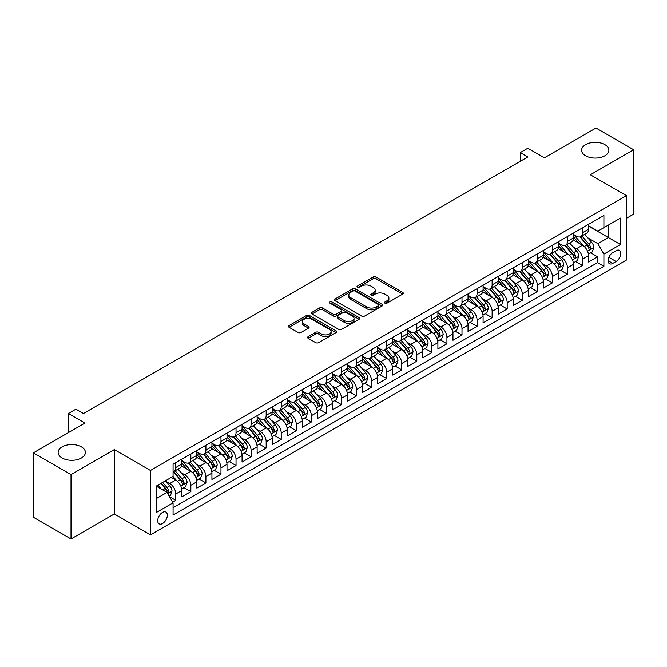 <?xml version="1.0" encoding="UTF-8"?>
<svg xmlns="http://www.w3.org/2000/svg" width="667" height="667" viewBox="0 0 667 667"><rect width="100%" height="100%" fill="white"/><g stroke="black" fill="none" stroke-linecap="round" stroke-linejoin="round"><path stroke-width="1" d="M384.909 303.168A1.467 0.842 0 0 0 386.977 303.168L402.693 294.105A2.093 1.209 0 0 0 403.302 293.247A2.093 1.209 0 0 0 402.693 292.396L376.08 277.03A2.093 1.209 0 0 0 373.12 277.03L357.412 286.101A1.467 0.842 0 0 0 356.978 286.693A1.467 0.842 0 0 0 357.412 287.294A1.467 0.842 0 0 0 359.48 287.294L361.514 286.118A6.695 3.86 0 0 1 370.977 286.118L373.195 287.402A6.695 3.86 0 0 1 375.154 290.128A6.695 3.86 0 0 1 373.195 292.863L371.16 294.039A1.467 0.842 0 0 0 370.727 294.639A1.467 0.842 0 0 0 371.16 295.231A1.467 0.842 0 0 0 373.228 295.231L375.263 294.055A6.695 3.86 0 0 1 384.726 294.055L386.943 295.339A6.695 3.86 0 0 1 388.903 298.074A6.695 3.86 0 0 1 386.943 300.8L384.909 301.976A1.467 0.842 0 0 0 384.484 302.576A1.467 0.842 0 0 0 384.909 303.168L384.909 301.976M81.407 446.865A13.632 7.871 0 0 0 66.542 445.164A13.632 7.871 0 0 0 58.129 452.434A13.632 7.871 0 0 0 62.123 457.996A13.632 7.871 0 0 0 76.98 459.705A13.632 7.871 0 0 0 85.401 452.434A13.632 7.871 0 0 0 81.407 446.865M604.877 144.639A13.632 7.871 0 0 0 590.02 142.938A13.632 7.871 0 0 0 581.599 150.208A13.632 7.871 0 0 0 585.593 155.778A13.632 7.871 0 0 0 600.458 157.479A13.632 7.871 0 0 0 608.871 150.208A13.632 7.871 0 0 0 604.877 144.639M162.523 523.528A6.82 3.935 120 0 0 166.975 517.525A6.82 3.935 120 0 0 165.933 512.064A6.82 3.935 120 0 0 162.523 512.398A6.82 3.935 120 0 0 158.071 518.409A6.82 3.935 120 0 0 159.113 523.87A6.82 3.935 120 0 0 162.523 523.528M308.204 336.618A2.093 1.209 0 0 0 307.595 337.469A2.093 1.209 0 0 0 308.204 338.319L315.674 342.63A2.093 1.209 0 0 0 318.634 342.63L336.076 332.558A2.093 1.209 0 0 0 336.693 331.707A2.093 1.209 0 0 0 336.076 330.849L309.463 315.483A2.093 1.209 0 0 0 306.503 315.483L289.061 325.563A2.093 1.209 0 0 0 288.444 326.413A2.093 1.209 0 0 0 289.061 327.264L298.074 332.474A2.093 1.209 0 0 0 301.034 332.474L308.504 328.164A2.093 1.209 0 0 0 309.113 327.314A2.093 1.209 0 0 0 308.504 326.455L304.027 323.87A5.594 3.227 0 0 1 302.393 321.594A5.594 3.227 0 0 1 305.845 318.609A5.594 3.227 0 0 1 311.939 319.31L329.465 329.423A5.594 3.227 0 0 1 331.099 331.707A5.594 3.227 0 0 1 327.647 334.692A5.594 3.227 0 0 1 321.552 333.992L318.634 332.308A2.093 1.209 0 0 0 315.674 332.308L308.204 336.618L308.204 338.319M626.496 218.267L633.65 214.132L633.65 149.775L595.99 128.031L544.397 157.821L527.822 148.249L520.293 152.601L527.822 156.945L83.442 413.515L75.905 409.163L68.376 413.515L68.376 432.65M71.01 474.612L71.01 538.969L114.315 513.965L114.315 449.608L71.01 474.612L33.35 452.868L84.942 423.078L68.376 413.515M114.315 449.608L150.475 470.477L626.496 195.648L626.496 260.013L150.475 534.842L150.475 470.477M633.65 149.775L590.345 174.779L626.496 195.648M361.656 316.083A2.093 1.209 0 0 0 364.616 316.083L382.066 306.011A2.093 1.209 0 0 0 382.675 305.152A2.093 1.209 0 0 0 382.066 304.302L355.453 288.936A2.093 1.209 0 0 0 352.493 288.936L335.042 299.008A2.093 1.209 0 0 0 334.434 299.867A2.093 1.209 0 0 0 335.042 300.717L361.656 316.083M330.524 303.485A1.467 0.842 0 0 1 332.016 303.693L359.046 319.301L341.621 329.356A2.093 1.209 0 0 1 338.669 329.356L312.048 313.99L312.048 312.281A2.093 1.209 0 0 0 311.439 313.14A2.093 1.209 0 0 0 312.048 313.99M312.048 312.281L319.518 307.971A2.093 1.209 0 0 1 322.478 307.971L333.267 314.207A2.093 1.209 0 0 0 336.226 314.207L341.179 311.347A2.093 1.209 0 0 0 341.796 310.488A2.093 1.209 0 0 0 341.179 309.638L329.94 303.151A1.467 0.842 0 0 1 329.515 302.551A1.467 0.842 0 0 1 330.415 301.776A1.467 0.842 0 0 1 332.016 301.959L359.071 317.575A2.093 1.209 0 0 1 359.688 318.434A2.093 1.209 0 0 1 359.071 319.285L359.071 317.575M71.01 538.969L33.35 517.225L33.35 452.868M172.653 502.118L175.78 500.308L169.526 496.698M165.975 481.341L169.751 483.525A8.521 4.919 60 0 1 175.78 493.964L181.808 490.487L181.808 496.832L190.845 491.612L183.992 487.66M181.032 472.645L184.817 474.829A8.521 4.919 60 0 1 190.845 485.268L196.873 481.782L196.873 488.136L205.911 482.916L199.058 478.956M196.098 463.949L199.883 466.133A8.521 4.919 60 0 1 205.911 476.572L211.931 473.086L211.931 479.44L220.969 474.22L214.115 470.26M211.164 455.253L214.949 457.437A8.521 4.919 60 0 1 220.969 467.867L226.997 464.39L226.997 470.744L236.035 465.524L229.181 461.564M226.23 446.557L230.007 448.741A8.521 4.919 60 0 1 236.035 459.171L242.063 455.694L242.063 462.048L251.1 456.828L244.247 452.868M241.296 437.852L245.072 440.037A8.521 4.919 60 0 1 251.1 450.475L257.128 446.998L257.128 453.343L266.166 448.132L259.313 444.172M256.353 429.156L260.138 431.341A8.521 4.919 60 0 1 266.166 441.779L272.186 438.302L272.186 444.647L281.224 439.428L274.37 435.476M271.419 420.46L275.204 422.645A8.521 4.919 60 0 1 281.224 433.083L287.252 429.606L287.252 435.951L296.29 430.732L289.436 426.78M286.485 411.764L290.27 413.949A8.521 4.919 60 0 1 296.29 424.387L302.318 420.91L302.318 427.255L311.356 422.036L304.502 418.076M301.551 403.068L305.328 405.253A8.521 4.919 60 0 1 311.356 415.691L317.384 412.206L317.384 418.559L326.421 413.34L319.568 409.38M316.608 394.372L320.393 396.557A8.521 4.919 60 0 1 326.421 406.987L332.449 403.51L332.449 409.863L341.487 404.644L334.634 400.684M331.674 385.676L335.459 387.861A8.521 4.919 60 0 1 341.487 398.291L347.507 394.814L347.507 401.167L356.545 395.948L349.691 391.988M346.74 376.98L350.525 379.156A8.521 4.919 60 0 1 356.545 389.595L362.573 386.118L362.573 392.463L371.611 387.252L364.757 383.292M361.806 368.276L365.583 370.46A8.521 4.919 60 0 1 371.611 380.899L377.639 377.422L377.639 383.767L386.677 378.548L379.823 374.596M376.872 359.58L380.649 361.764A8.521 4.919 60 0 1 386.677 372.203L392.705 368.726L392.705 375.071L401.742 369.851L394.889 365.9M391.929 350.884L395.714 353.068A8.521 4.919 60 0 1 401.742 363.507L407.762 360.03L407.762 366.375L416.8 361.155L409.947 357.204M406.995 342.188L410.78 344.372A8.521 4.919 60 0 1 416.8 354.811L422.828 351.326L422.828 357.679L431.866 352.459L425.012 348.499M422.061 333.492L425.846 335.676A8.521 4.919 60 0 1 431.866 346.115L437.894 342.63L437.894 348.983L446.932 343.763L440.078 339.803M437.127 324.796L440.904 326.98A8.521 4.919 60 0 1 446.932 337.41L452.96 333.934L452.96 340.287L461.998 335.067L455.144 331.107M452.184 316.1L455.97 318.284A8.521 4.919 60 0 1 461.998 328.714L468.026 325.238L468.026 331.591L477.063 326.371L470.202 322.411M467.25 307.395L471.035 309.58A8.521 4.919 60 0 1 477.063 320.018L483.083 316.542L483.083 322.886L492.121 317.675L485.268 313.715M482.316 298.699L486.101 300.884A8.521 4.919 60 0 1 492.121 311.322L498.149 307.846L498.149 314.19L507.187 308.971L500.333 305.019M497.382 290.003L501.159 292.188A8.521 4.919 60 0 1 507.187 302.626L513.215 299.149L513.215 305.494L522.253 300.275L515.399 296.323M512.448 281.307L516.225 283.492A8.521 4.919 60 0 1 522.253 293.93L528.281 290.453L528.281 296.798L537.319 291.579L530.465 287.627M527.505 272.611L531.291 274.796A8.521 4.919 60 0 1 537.319 285.234L543.338 281.749L543.338 288.102L552.376 282.883L545.523 278.923M542.571 263.915L546.356 266.1A8.521 4.919 60 0 1 552.376 276.538L558.404 273.053L558.404 279.406L567.442 274.187L560.588 270.227M557.637 255.219L561.422 257.404A8.521 4.919 60 0 1 567.442 267.834L573.47 264.357L573.47 270.71L582.508 265.491L582.508 259.138A8.521 4.919 -120 0 0 576.48 248.699L572.703 246.523M575.654 261.531L582.508 265.491M181.808 490.487A8.521 4.919 -120 0 0 175.78 480.048L171.261 477.439M196.873 481.782A8.521 4.919 -120 0 0 190.845 471.352L181.524 465.975M211.931 473.086A8.521 4.919 -120 0 0 205.911 462.656L196.59 457.27M226.997 464.39A8.521 4.919 -120 0 0 220.969 453.952L211.656 448.574M242.063 455.694A8.521 4.919 -120 0 0 236.035 445.256L226.722 439.878M257.128 446.998A8.521 4.919 -120 0 0 251.1 436.56L241.787 431.182M272.186 438.302A8.521 4.919 -120 0 0 266.166 427.864L256.845 422.486M287.252 429.606A8.521 4.919 -120 0 0 281.224 419.168L271.911 413.79M302.318 420.91A8.521 4.919 -120 0 0 296.29 410.472L286.977 405.094M317.384 412.206A8.521 4.919 -120 0 0 311.356 401.776L302.043 396.39M332.449 403.51A8.521 4.919 -120 0 0 326.421 393.071L317.1 387.694M347.507 394.814A8.521 4.919 -120 0 0 341.487 384.375L332.166 378.998M362.573 386.118A8.521 4.919 -120 0 0 356.545 375.679L347.232 370.302M377.639 377.422A8.521 4.919 -120 0 0 371.611 366.983L362.298 361.606M392.705 368.726A8.521 4.919 -120 0 0 386.677 358.287L377.364 352.91M407.762 360.03A8.521 4.919 -120 0 0 401.742 349.591L392.421 344.214M422.828 351.326A8.521 4.919 -120 0 0 416.8 340.895L407.487 335.518M437.894 342.63A8.521 4.919 -120 0 0 431.866 332.199L422.553 326.813M452.96 333.934A8.521 4.919 -120 0 0 446.932 323.495L437.619 318.117M468.026 325.238A8.521 4.919 -120 0 0 461.998 314.799L452.676 309.421M483.083 316.542A8.521 4.919 -120 0 0 477.063 306.103L467.742 300.725M498.149 307.846A8.521 4.919 -120 0 0 492.121 297.407L482.808 292.029M513.215 299.149A8.521 4.919 -120 0 0 507.187 288.711L497.874 283.333M528.281 290.453A8.521 4.919 -120 0 0 522.253 280.015L512.94 274.637M543.338 281.749A8.521 4.919 -120 0 0 537.319 271.319L527.997 265.941M558.404 273.053A8.521 4.919 -120 0 0 552.376 262.615L543.063 257.237M573.47 264.357A8.521 4.919 -120 0 0 567.442 253.919L558.129 248.541M616.1 250.7L612.79 252.618A6.603 3.81 120 0 0 608.471 258.437A6.603 3.81 120 0 0 609.488 263.732A6.603 3.81 120 0 0 612.79 263.398L616.1 261.489A6.603 3.81 120 0 0 620.418 255.669A6.603 3.81 120 0 0 619.401 250.375A6.603 3.81 120 0 0 616.1 250.7M156.495 498.482L167.042 492.396L173.07 502.835L173.07 515.007L603.902 266.275L603.902 254.094L597.874 243.655L587.76 237.819M173.07 502.835L156.495 512.398L156.495 485.96L173.07 476.396L173.07 464.215L603.902 215.483L603.902 227.655L620.468 218.092L620.468 244.531L603.902 254.094M181.808 460.563L184.817 462.306A8.521 4.919 60 0 0 189.078 462.723L195.106 459.246A8.521 4.919 -120 0 0 196.873 455.344L196.873 450.475M196.873 451.867L199.883 453.61A8.521 4.919 60 0 0 204.144 454.027L210.172 450.55A8.521 4.919 -120 0 0 211.931 446.648L211.931 441.779M211.931 443.171L214.949 444.914A8.521 4.919 60 0 0 219.21 445.331L225.229 441.854A8.521 4.919 -120 0 0 226.997 437.952L226.997 433.083M226.997 434.475L230.007 436.21A8.521 4.919 60 0 0 234.267 436.635L240.295 433.158A8.521 4.919 -120 0 0 242.063 429.256L242.063 424.387M242.063 425.779L245.072 427.514A8.521 4.919 60 0 0 249.333 427.939L255.361 424.462A8.521 4.919 -120 0 0 257.128 420.56L257.128 415.691M257.128 417.075L260.138 418.818A8.521 4.919 60 0 0 264.399 419.243L270.427 415.758A8.521 4.919 -120 0 0 272.186 411.864L272.186 406.987M272.186 408.379L275.204 410.122A8.521 4.919 60 0 0 279.465 410.547L285.493 407.062A8.521 4.919 -120 0 0 287.252 403.16L287.252 398.291M287.252 399.683L290.27 401.426A8.521 4.919 60 0 0 294.531 401.842L300.55 398.366A8.521 4.919 -120 0 0 302.318 394.464L302.318 389.595M302.318 390.987L305.328 392.73A8.521 4.919 60 0 0 309.588 393.146L315.616 389.67A8.521 4.919 -120 0 0 317.384 385.768L317.384 380.899M317.384 382.291L320.393 384.034A8.521 4.919 60 0 0 324.654 384.45L330.682 380.974A8.521 4.919 -120 0 0 332.449 377.072L332.449 372.203M332.449 373.595L335.459 375.329A8.521 4.919 60 0 0 339.72 375.754L345.748 372.278A8.521 4.919 -120 0 0 347.507 368.376L347.507 363.507M347.507 364.899L350.525 366.633A8.521 4.919 60 0 0 354.786 367.058L360.805 363.582A8.521 4.919 -120 0 0 362.573 359.68L362.573 354.811M362.573 356.203L365.583 357.937A8.521 4.919 60 0 0 369.843 358.362L375.871 354.886A8.521 4.919 -120 0 0 377.639 350.984L377.639 346.106M377.639 347.499L380.649 349.241A8.521 4.919 60 0 0 384.909 349.666L390.937 346.181A8.521 4.919 -120 0 0 392.705 342.288L392.705 337.41M392.705 338.803L395.714 340.545A8.521 4.919 60 0 0 399.975 340.97L406.003 337.485A8.521 4.919 -120 0 0 407.762 333.583L407.762 328.714M407.762 330.107L410.78 331.849A8.521 4.919 60 0 0 415.041 332.266L421.06 328.789A8.521 4.919 -120 0 0 422.828 324.887L422.828 320.018M422.828 321.411L425.846 323.153A8.521 4.919 60 0 0 430.107 323.57L436.126 320.093A8.521 4.919 -120 0 0 437.894 316.191L437.894 311.322M437.894 312.715L440.904 314.457A8.521 4.919 60 0 0 445.164 314.874L451.192 311.397A8.521 4.919 -120 0 0 452.96 307.495L452.96 302.626M452.96 304.019L455.97 305.753A8.521 4.919 60 0 0 460.23 306.178L466.258 302.701A8.521 4.919 -120 0 0 468.026 298.799L468.026 293.93M468.026 295.323L471.035 297.057A8.521 4.919 60 0 0 475.296 297.482L481.324 294.005A8.521 4.919 -120 0 0 483.083 290.103L483.083 285.234M483.083 286.627L486.101 288.361A8.521 4.919 60 0 0 490.362 288.786L496.381 285.301A8.521 4.919 -120 0 0 498.149 281.407L498.149 276.53M498.149 277.922L501.159 279.665A8.521 4.919 60 0 0 505.419 280.09L511.447 276.605A8.521 4.919 -120 0 0 513.215 272.703L513.215 267.834M513.215 269.226L516.225 270.969A8.521 4.919 60 0 0 520.485 271.386L526.513 267.909A8.521 4.919 -120 0 0 528.281 264.007L528.281 259.138M528.281 260.53L531.291 262.273A8.521 4.919 60 0 0 535.551 262.69L541.579 259.213A8.521 4.919 -120 0 0 543.338 255.311L543.338 250.442M543.338 251.834L546.356 253.577A8.521 4.919 60 0 0 550.617 253.994L556.637 250.517A8.521 4.919 -120 0 0 558.404 246.615L558.404 241.746M558.404 243.138L561.422 244.872A8.521 4.919 60 0 0 565.683 245.298L571.702 241.821A8.521 4.919 -120 0 0 573.47 237.919L573.47 233.05M173.07 507.704L597.574 262.623L597.574 256.795L588.536 262.006L588.536 255.661A8.521 4.919 -120 0 0 582.508 245.223L573.195 239.845M573.47 234.442L576.48 236.176A8.521 4.919 -120 0 0 580.74 236.602A8.521 4.919 -120 0 0 582.508 232.7L582.508 227.831M580.74 236.602L586.768 233.125A8.521 4.919 -120 0 0 588.536 229.223L588.536 224.354M175.78 462.648L175.78 467.525A8.521 4.919 60 0 1 174.012 471.427A8.521 4.919 60 0 1 173.07 471.769M174.012 471.427L180.04 467.942A8.521 4.919 -120 0 0 181.808 464.04L181.808 459.171M190.845 453.952L190.845 458.829A8.521 4.919 60 0 1 189.078 462.723M205.911 445.256L205.911 450.125A8.521 4.919 60 0 1 204.144 454.027M220.969 436.56L220.969 441.429A8.521 4.919 60 0 1 219.21 445.331M236.035 427.864L236.035 432.733A8.521 4.919 60 0 1 234.267 436.635M251.1 419.168L251.1 424.037A8.521 4.919 60 0 1 249.333 427.939M266.166 410.472L266.166 415.341A8.521 4.919 60 0 1 264.399 419.243M281.224 401.776L281.224 406.645A8.521 4.919 60 0 1 279.465 410.547M296.29 393.071L296.29 397.949A8.521 4.919 60 0 1 294.531 401.842M311.356 384.375L311.356 389.245A8.521 4.919 60 0 1 309.588 393.146M326.421 375.679L326.421 380.549A8.521 4.919 60 0 1 324.654 384.45M341.487 366.983L341.487 371.853A8.521 4.919 60 0 1 339.72 375.754M356.545 358.287L356.545 363.156A8.521 4.919 60 0 1 354.786 367.058M371.611 349.591L371.611 354.46A8.521 4.919 60 0 1 369.843 358.362M386.677 340.895L386.677 345.764A8.521 4.919 60 0 1 384.909 349.666M401.742 332.191L401.742 337.068A8.521 4.919 60 0 1 399.975 340.97M416.8 323.495L416.8 328.372A8.521 4.919 60 0 1 415.041 332.266M431.866 314.799L431.866 319.668A8.521 4.919 60 0 1 430.107 323.57M446.932 306.103L446.932 310.972A8.521 4.919 60 0 1 445.164 314.874M461.998 297.407L461.998 302.276A8.521 4.919 60 0 1 460.23 306.178M477.063 288.711L477.063 293.58A8.521 4.919 60 0 1 475.296 297.482M492.121 280.015L492.121 284.884A8.521 4.919 60 0 1 490.362 288.786M507.187 271.319L507.187 276.188A8.521 4.919 60 0 1 505.419 280.09M522.253 262.615L522.253 267.492A8.521 4.919 60 0 1 520.485 271.386M537.319 253.919L537.319 258.788A8.521 4.919 60 0 1 535.551 262.69M552.376 245.223L552.376 250.092A8.521 4.919 60 0 1 550.617 253.994M567.442 236.527L567.442 241.396A8.521 4.919 60 0 1 565.683 245.298M567.442 267.834L567.442 274.187M552.376 276.538L552.376 282.883M537.319 285.234L537.319 291.579M522.253 293.93L522.253 300.275M507.187 302.626L507.187 308.971M492.121 311.322L492.121 317.675M477.063 320.018L477.063 326.371M461.998 328.714L461.998 335.067M446.932 337.41L446.932 343.763M431.866 346.115L431.866 352.459M416.8 354.811L416.8 361.155M401.742 363.507L401.742 369.851M386.677 372.203L386.677 378.548M371.611 380.899L371.611 387.252M356.545 389.595L356.545 395.948M341.487 398.291L341.487 404.644M326.421 406.987L326.421 413.34M311.356 415.691L311.356 422.036M296.29 424.387L296.29 430.732M281.224 433.083L281.224 439.428M266.166 441.779L266.166 448.132M251.1 450.475L251.1 456.828M236.035 459.171L236.035 465.524M220.969 467.867L220.969 474.22M205.911 476.572L205.911 482.916M190.845 485.268L190.845 491.612M175.78 493.964L175.78 500.308M167.042 492.396L156.495 486.31M597.874 243.655L608.421 237.569L608.421 225.046L620.468 218.092M588.536 226.088L620.468 244.531M588.536 225.746L597.874 231.132L603.902 227.655M114.315 513.965L150.475 534.842M520.293 152.601L520.293 161.297M590.72 252.835L597.574 256.795M597.574 262.623L603.902 266.275M385.493 303.377L386.943 302.543A6.695 3.86 0 0 0 388.903 299.808L388.903 298.074M375.154 290.128L375.154 291.871A6.695 3.86 0 0 1 373.195 294.606L371.744 295.439M402.66 294.114L376.08 278.764A2.093 1.209 0 0 0 373.12 278.764L357.996 287.502M382.033 306.028L355.453 290.679A2.093 1.209 0 0 0 352.493 290.679L335.067 300.734M378.364 305.753A1.467 0.842 0 0 0 378.798 305.152A1.467 0.842 0 0 0 378.364 304.561L355.002 291.07A1.467 0.842 0 0 0 352.935 291.07L350.792 292.313A6.695 3.86 0 0 0 348.833 295.039A6.695 3.86 0 0 0 350.792 297.774L366.758 306.995A6.695 3.86 0 0 0 376.221 306.995L378.364 305.753L378.364 307.495A1.467 0.842 0 0 0 378.798 306.895L378.798 305.152M348.833 295.039L348.833 296.782A6.695 3.86 0 0 0 350.792 299.508L350.792 297.774M378.364 307.495L376.221 308.729A6.695 3.86 0 0 1 366.758 308.729L350.792 299.508M312.081 314.007L319.518 309.713L319.518 307.971M341.796 310.488L341.796 312.231A2.093 1.209 0 0 1 341.179 313.081L336.226 315.941A2.093 1.209 0 0 1 333.267 315.941L322.478 309.713A2.093 1.209 0 0 0 319.518 309.713M344.472 320.669A5.594 3.227 0 0 0 350.567 321.369A5.594 3.227 0 0 0 354.019 318.392A5.594 3.227 0 0 0 352.384 316.108L346.206 312.54A2.093 1.209 0 0 0 343.247 312.54L338.294 315.399A2.093 1.209 0 0 0 337.685 316.258A2.093 1.209 0 0 0 338.294 317.108L344.472 320.669L344.472 322.411A5.594 3.227 0 0 0 350.567 323.111A5.594 3.227 0 0 0 354.019 320.127L354.019 318.392M337.685 316.258L337.685 317.992A2.093 1.209 0 0 0 338.294 318.851L338.294 317.108M344.472 322.411L338.294 318.851M331.099 331.707L331.099 333.442A5.594 3.227 0 0 1 327.647 336.426A5.594 3.227 0 0 1 321.552 335.726L318.634 334.042A2.093 1.209 0 0 0 315.674 334.042L308.237 338.336M302.393 321.594L302.393 323.328A5.594 3.227 0 0 0 304.027 325.613L304.027 323.87M308.504 326.455L308.504 328.164L304.027 325.613M336.051 332.575L309.463 317.225A2.093 1.209 0 0 0 306.503 317.225L289.086 327.28M588.411 254.169L592.296 251.918L593.805 247.574A5.644 3.26 -120 0 0 591.604 242.271L584.726 234.3M583.342 245.773L575.179 236.326A16.3 9.413 -120 0 0 573.47 234.534M578.864 243.122L574.304 237.836A13.532 7.812 -120 0 0 573.47 236.927M579.973 236.91L586.935 244.964A5.644 3.26 60 0 1 588.953 248.858C589.795 249.992 590.403 249.641 590.754 247.816A5.644 3.26 -120 0 0 588.744 243.922L581.866 235.951M580.382 236.777L587.869 245.439A2.876 1.659 60 0 1 588.586 246.565L590.754 247.816M588.953 248.858L589.361 249.525M573.345 262.865L577.238 260.622L578.739 256.27A5.644 3.26 -120 0 0 576.546 250.967L569.66 242.996M568.284 254.469L560.122 245.022A16.3 9.413 -120 0 0 558.404 243.23M563.807 251.818L559.238 246.532A13.532 7.812 -120 0 0 558.404 245.623M564.907 245.606L571.869 253.668A5.644 3.26 60 0 1 573.887 257.554C574.737 258.688 575.338 258.337 575.696 256.512A5.644 3.26 -120 0 0 573.678 252.618L566.8 244.656M565.324 245.473L572.803 254.135A2.876 1.659 60 0 1 573.528 255.261L575.696 256.512M573.887 257.554L574.295 258.221M558.279 271.561L562.173 269.318L563.673 264.966A5.644 3.26 -120 0 0 561.481 259.663L554.594 251.701M553.218 263.173L545.056 253.718A16.3 9.413 -120 0 0 543.338 251.926M548.741 260.514L544.172 255.228A13.532 7.812 -120 0 0 543.338 254.319M549.85 254.302L556.812 262.364A5.644 3.26 60 0 1 558.821 266.25C559.671 267.384 560.272 267.042 560.63 265.208A5.644 3.26 -120 0 0 558.612 261.322L551.734 253.352M550.258 254.169L557.737 262.831A2.876 1.659 60 0 1 558.462 263.957L560.63 265.208M558.821 266.25L559.229 266.917M543.213 280.257L547.107 278.014L548.616 273.662A5.644 3.26 -120 0 0 546.415 268.359L539.528 260.397M538.152 271.869L529.99 262.414A16.3 9.413 -120 0 0 528.281 260.622M533.675 269.218L529.114 263.932A13.532 7.812 -120 0 0 528.281 263.023M534.784 262.998L541.746 271.06A5.644 3.26 60 0 1 543.755 274.946C544.606 276.08 545.206 275.738 545.564 273.904A5.644 3.26 -120 0 0 543.555 270.018L536.668 262.048M535.192 262.865L542.671 271.527A2.876 1.659 60 0 1 543.397 272.653L545.564 273.904M543.755 274.946L544.172 275.621M528.147 288.961L532.041 286.71L533.55 282.358A5.644 3.26 -120 0 0 531.349 277.063L524.47 269.093M523.086 280.565L514.924 271.11A16.3 9.413 -120 0 0 513.215 269.318M518.609 277.914L514.049 272.628A13.532 7.812 -120 0 0 513.215 271.719M519.718 271.694L526.68 279.756A5.644 3.26 60 0 1 528.698 283.642C529.54 284.784 530.148 284.434 530.498 282.6A5.644 3.26 -120 0 0 528.489 278.714L521.602 270.744M520.127 271.561L527.605 280.223A2.876 1.659 60 0 1 528.331 281.349L530.498 282.6M528.698 283.642L529.106 284.317M513.09 297.657L516.983 295.406L518.484 291.054A5.644 3.26 -120 0 0 516.283 285.759L509.405 277.789M508.029 289.261L499.866 279.807A16.3 9.413 -120 0 0 498.149 278.022M503.552 286.61L498.983 281.324A13.532 7.812 -120 0 0 498.149 280.415M504.652 280.39L511.614 288.452A5.644 3.26 60 0 1 513.632 292.346C514.482 293.48 515.082 293.13 515.441 291.296A5.644 3.26 -120 0 0 513.423 287.41L506.545 279.44M505.061 280.265L512.548 288.919A2.876 1.659 60 0 1 513.273 290.045L515.441 291.296M513.632 292.346L514.04 293.013M498.024 306.353L501.918 304.102L503.418 299.758A5.644 3.26 -120 0 0 501.225 294.455L494.339 286.485M492.963 297.957L484.801 288.511A16.3 9.413 -120 0 0 483.083 286.718M488.486 295.306L483.917 290.02A13.532 7.812 -120 0 0 483.083 289.111M489.595 289.086L496.556 297.148A5.644 3.26 60 0 1 498.566 301.042C499.416 302.176 500.017 301.826 500.375 299.992A5.644 3.26 -120 0 0 498.357 296.106L491.479 288.136M490.003 288.961L497.482 297.615A2.876 1.659 60 0 1 498.207 298.741L500.375 299.992M498.566 301.042L498.974 301.709M482.958 315.049L486.852 312.798L488.361 308.454A5.644 3.26 -120 0 0 486.16 303.151L479.273 295.181M477.897 306.653L469.735 297.207A16.3 9.413 -120 0 0 468.026 295.414M473.42 304.002L468.851 298.716A13.532 7.812 -120 0 0 468.026 297.807M474.529 297.79L481.491 305.845A5.644 3.26 60 0 1 483.5 309.738C484.35 310.872 484.951 310.522 485.309 308.696A5.644 3.26 -120 0 0 483.3 304.802L476.413 296.832M474.937 297.657L482.416 306.32A2.876 1.659 60 0 1 483.141 307.445L485.309 308.696M483.5 309.738L483.909 310.405M467.892 323.745L471.786 321.502L473.295 317.15A5.644 3.26 -120 0 0 471.094 311.848L464.215 303.877M462.831 315.349L454.669 305.903A16.3 9.413 -120 0 0 452.96 304.11M458.354 312.698L453.793 307.412A13.532 7.812 -120 0 0 452.96 306.503M459.463 306.487L466.425 314.541A5.644 3.26 60 0 1 468.434 318.434C469.285 319.568 469.885 319.218 470.243 317.392A5.644 3.26 -120 0 0 468.234 313.498L461.347 305.536M459.871 306.353L467.35 315.016A2.876 1.659 60 0 1 468.076 316.141L470.243 317.392M468.434 318.434L468.851 319.101M452.835 332.441L456.72 330.198L458.229 325.846A5.644 3.26 -120 0 0 456.028 320.544L449.149 312.573M447.765 324.045L439.603 314.599A16.3 9.413 -120 0 0 437.894 312.806M443.297 321.394L438.728 316.108A13.532 7.812 -120 0 0 437.894 315.199M444.397 315.183L451.359 323.245A5.644 3.26 60 0 1 453.377 327.13C454.219 328.264 454.827 327.922 455.177 326.088A5.644 3.26 -120 0 0 453.168 322.194L446.29 314.232M444.806 315.049L452.293 323.712A2.876 1.659 60 0 1 453.01 324.837L455.177 326.088M453.377 327.13L453.785 327.797M437.769 341.137L441.662 338.894L443.163 334.542A5.644 3.26 -120 0 0 440.97 329.24L434.084 321.277M432.708 332.75L424.546 323.295A16.3 9.413 -120 0 0 422.828 321.502M428.231 330.098L423.662 324.812A13.532 7.812 -120 0 0 422.828 323.904M429.331 323.879L436.293 331.941A5.644 3.26 60 0 1 438.311 335.826C439.161 336.96 439.761 336.618 440.12 334.784A5.644 3.26 -120 0 0 438.102 330.899L431.224 322.928M429.748 323.745L437.227 332.408A2.876 1.659 60 0 1 437.952 333.533L440.12 334.784M438.311 335.826L438.719 336.493M422.703 349.833L426.597 347.59L428.097 343.238A5.644 3.26 -120 0 0 425.905 337.944L419.018 329.973M417.642 341.446L409.48 331.991A16.3 9.413 -120 0 0 407.762 330.198M413.165 338.794L408.596 333.508A13.532 7.812 -120 0 0 407.762 332.6M414.274 332.575L421.236 340.637A5.644 3.26 60 0 1 423.245 344.522C424.095 345.656 424.696 345.314 425.054 343.48A5.644 3.26 -120 0 0 423.045 339.595L416.158 331.624M414.682 332.441L422.161 341.104A2.876 1.659 60 0 1 422.886 342.229L425.054 343.48M423.245 344.522L423.653 345.198M407.637 358.538L411.531 356.286L413.04 351.934A5.644 3.26 -120 0 0 410.839 346.64L403.96 338.669M402.576 350.142L394.414 340.687A16.3 9.413 -120 0 0 392.705 338.894M398.099 347.49L393.538 342.204A13.532 7.812 -120 0 0 392.705 341.296M399.208 341.271L406.17 349.333A5.644 3.26 60 0 1 408.179 353.218C409.029 354.36 409.63 354.01 409.988 352.176A5.644 3.26 -120 0 0 407.979 348.291L401.092 340.32M399.616 341.137L407.095 349.8A2.876 1.659 60 0 1 407.82 350.925L409.988 352.176M408.179 353.218L408.596 353.894M392.571 367.234L396.465 364.982L397.974 360.639A5.644 3.26 -120 0 0 395.773 355.336L388.894 347.365M387.51 358.838L379.348 349.391A16.3 9.413 -120 0 0 377.639 347.599M383.033 356.186L378.472 350.9A13.532 7.812 -120 0 0 377.639 349.992M384.142 349.967L391.104 358.029A5.644 3.26 60 0 1 393.121 361.923C393.964 363.056 394.572 362.706 394.922 360.872A5.644 3.26 -120 0 0 392.913 356.987L386.026 349.016M384.551 349.841L392.029 358.496A2.876 1.659 60 0 1 392.755 359.621L394.922 360.872M393.121 361.923L393.53 362.59M377.514 375.93L381.407 373.678L382.908 369.335A5.644 3.26 -120 0 0 380.707 364.032L373.828 356.061M372.453 367.534L364.29 358.087A16.3 9.413 -120 0 0 362.573 356.295M367.976 364.882L363.407 359.596A13.532 7.812 -120 0 0 362.573 358.688M369.076 358.671L376.038 366.725A5.644 3.26 60 0 1 378.056 370.619C378.906 371.752 379.506 371.402 379.865 369.576A5.644 3.26 -120 0 0 377.847 365.683L370.969 357.712M369.485 358.538L376.972 367.2A2.876 1.659 60 0 1 377.697 368.317L379.865 369.576M378.056 370.619L378.464 371.286M362.448 384.626L366.341 382.374L367.842 378.031A5.644 3.26 -120 0 0 365.649 372.728L358.763 364.757M357.387 376.23L349.225 366.783A16.3 9.413 -120 0 0 347.507 364.991M352.91 373.578L348.341 368.292A13.532 7.812 -120 0 0 347.507 367.384M354.019 367.367L360.98 375.421A5.644 3.26 60 0 1 362.99 379.315C363.84 380.448 364.44 380.098 364.799 378.272A5.644 3.26 -120 0 0 362.781 374.379L355.903 366.408M354.427 367.234L361.906 375.896A2.876 1.659 60 0 1 362.631 377.022L364.799 378.272M362.99 379.315L363.398 379.982M347.382 393.322L351.276 391.079L352.785 386.727A5.644 3.26 -120 0 0 350.584 381.424L343.697 373.453M342.321 384.926L334.159 375.479A16.3 9.413 -120 0 0 332.449 373.687M337.844 382.274L333.275 376.988A13.532 7.812 -120 0 0 332.449 376.08M338.953 376.063L345.915 384.125A5.644 3.26 60 0 1 347.924 388.011C348.774 389.144 349.375 388.794 349.733 386.968A5.644 3.26 -120 0 0 347.724 383.075L340.837 375.112M339.361 375.93L346.84 384.592A2.876 1.659 60 0 1 347.565 385.718L349.733 386.968M347.924 388.011L348.332 388.678M332.316 402.018L336.21 399.775L337.719 395.423A5.644 3.26 -120 0 0 335.518 390.12L328.639 382.158M327.255 393.63L319.093 384.175A16.3 9.413 -120 0 0 317.384 382.383M322.778 390.97L318.217 385.684A13.532 7.812 -120 0 0 317.384 384.776M323.887 384.759L330.849 392.821A5.644 3.26 60 0 1 332.858 396.707C333.708 397.84 334.309 397.499 334.667 395.664A5.644 3.26 -120 0 0 332.658 391.779L325.771 383.808M324.295 384.626L331.774 393.288A2.876 1.659 60 0 1 332.5 394.414L334.667 395.664M332.858 396.707L333.275 397.374M317.259 410.714L321.144 408.471L322.653 404.119A5.644 3.26 -120 0 0 320.452 398.816L313.573 390.854M312.189 402.326L304.027 392.871A16.3 9.413 -120 0 0 302.318 391.079M307.72 399.675L303.151 394.389A13.532 7.812 -120 0 0 302.318 393.48M308.821 393.455L315.783 401.517A5.644 3.26 60 0 1 317.8 405.403C318.643 406.536 319.251 406.195 319.601 404.36A5.644 3.26 -120 0 0 317.592 400.475L310.714 392.504M309.23 393.322L316.717 401.984A2.876 1.659 60 0 1 317.442 403.11L319.601 404.36M317.8 405.403L318.209 406.078M302.193 419.418L306.086 417.167L307.587 412.815A5.644 3.26 -120 0 0 305.394 407.52L298.508 399.55M297.132 411.022L288.969 401.567A16.3 9.413 -120 0 0 287.252 399.775M292.655 408.371L288.086 403.085A13.532 7.812 -120 0 0 287.252 402.176M293.763 402.151L300.717 410.213A5.644 3.26 60 0 1 302.735 414.099C303.585 415.241 304.185 414.891 304.544 413.056A5.644 3.26 -120 0 0 302.526 409.171L295.648 401.2M294.172 402.018L301.651 410.68A2.876 1.659 60 0 1 302.376 411.806L304.544 413.056M302.735 414.099L303.143 414.774M287.127 428.114L291.02 425.863L292.521 421.511A5.644 3.26 -120 0 0 290.328 416.216L283.442 408.246M282.066 419.718L273.904 410.263A16.3 9.413 -120 0 0 272.186 408.479M277.589 417.067L273.02 411.781A13.532 7.812 -120 0 0 272.186 410.872M278.698 410.847L285.659 418.909A5.644 3.26 60 0 1 287.669 422.803C288.519 423.937 289.119 423.587 289.478 421.752A5.644 3.26 -120 0 0 287.469 417.867L280.582 409.897M279.106 410.722L286.585 419.376A2.876 1.659 60 0 1 287.31 420.502L289.478 421.752M287.669 422.803L288.077 423.47M272.061 436.81L275.955 434.559L277.464 430.215A5.644 3.26 -120 0 0 275.263 424.912L268.384 416.942M267 428.414L258.838 418.968A16.3 9.413 -120 0 0 257.128 417.175M262.523 425.763L257.962 420.477A13.532 7.812 -120 0 0 257.128 419.568M263.632 419.543L270.594 427.605A5.644 3.26 60 0 1 272.603 431.499C273.453 432.633 274.054 432.283 274.412 430.448A5.644 3.26 -120 0 0 272.403 426.563L265.516 418.593M264.04 419.418L271.519 428.072A2.876 1.659 60 0 1 272.244 429.198L274.412 430.448M272.603 431.499L273.02 432.166M256.995 445.506L260.889 443.255L262.398 438.911A5.644 3.26 -120 0 0 260.197 433.608L253.318 425.638M251.934 437.11L243.772 427.664A16.3 9.413 -120 0 0 242.063 425.871M247.457 434.459L242.896 429.173A13.532 7.812 -120 0 0 242.063 428.264M248.566 428.247L255.528 436.301A5.644 3.26 60 0 1 257.545 440.195C258.387 441.329 258.996 440.979 259.346 439.153A5.644 3.26 -120 0 0 257.337 435.259L250.45 427.289M248.974 428.114L256.453 436.777A2.876 1.659 60 0 1 257.179 437.902L259.346 439.153M257.545 440.195L257.954 440.862M241.938 454.202L245.831 451.951L247.332 447.607A5.644 3.26 -120 0 0 245.131 442.304L238.252 434.334M236.877 445.806L228.714 436.36A16.3 9.413 -120 0 0 226.997 434.567M232.399 443.155L227.831 437.869A13.532 7.812 -120 0 0 226.997 436.96M233.5 436.943L240.462 444.997A5.644 3.26 60 0 1 242.48 448.891C243.33 450.025 243.93 449.675 244.289 447.849A5.644 3.26 -120 0 0 242.271 443.955L235.393 435.993M233.917 436.81L241.396 445.473A2.876 1.659 60 0 1 242.121 446.598L244.289 447.849M242.48 448.891L242.888 449.558M226.872 462.898L230.765 460.655L232.266 456.303A5.644 3.26 -120 0 0 230.073 451L223.187 443.03M221.811 454.502L213.648 445.056A16.3 9.413 -120 0 0 211.931 443.263M217.334 451.851L212.765 446.565A13.532 7.812 -120 0 0 211.931 445.656M218.442 445.639L225.404 453.702A5.644 3.26 60 0 1 227.414 457.587C228.264 458.721 228.864 458.371 229.223 456.545A5.644 3.26 -120 0 0 227.205 452.651L220.327 444.689M218.851 445.506L226.33 454.169A2.876 1.659 60 0 1 227.055 455.294L229.223 456.545M227.414 457.587L227.822 458.254M211.806 471.594L215.699 469.351L217.209 464.999A5.644 3.26 -120 0 0 215.007 459.696L208.121 451.734M206.745 463.206L198.583 453.752A16.3 9.413 -120 0 0 196.873 451.959M202.268 460.555L197.707 455.269A13.532 7.812 -120 0 0 196.873 454.36M203.377 454.335L210.338 462.398A5.644 3.26 60 0 1 212.348 466.283C213.198 467.417 213.799 467.075 214.157 465.241A5.644 3.26 -120 0 0 212.148 461.356L205.261 453.385M203.785 454.202L211.264 462.865A2.876 1.659 60 0 1 211.989 463.99L214.157 465.241M212.348 466.283L212.765 466.95M196.74 480.29L200.634 478.047L202.143 473.695A5.644 3.26 -120 0 0 199.942 468.392L193.063 460.43M191.679 471.902L183.517 462.448A16.3 9.413 -120 0 0 181.808 460.655M187.202 469.251L182.641 463.965A13.532 7.812 -120 0 0 181.808 463.056M188.311 463.031L195.273 471.094A5.644 3.26 60 0 1 197.282 474.979C198.132 476.113 198.741 475.771 199.091 473.937A5.644 3.26 -120 0 0 197.082 470.052L190.195 462.081M188.719 462.898L196.198 471.561A2.876 1.659 60 0 1 196.923 472.686L199.091 473.937M197.282 474.979L197.699 475.654M181.682 488.994L185.568 486.743L187.077 482.391A5.644 3.26 -120 0 0 184.876 477.097L177.997 469.126M176.613 480.599L173.011 476.421M172.144 477.947L171.552 477.264M173.245 471.727L180.207 479.79A5.644 3.26 60 0 1 182.224 483.675C183.066 484.817 183.675 484.467 184.034 482.633A5.644 3.26 -120 0 0 182.016 478.748L175.138 470.777M173.653 471.594L181.141 480.257A2.876 1.659 60 0 1 181.866 481.382L184.034 482.633M182.224 483.675L182.633 484.35M169.226 496.181L170.51 495.439L172.011 491.095A5.644 3.26 -120 0 0 169.818 485.793L165.483 480.774M161.439 489.161L157.946 485.126M157.078 486.643L156.495 485.976M160.814 483.467L165.149 488.486A5.644 3.26 60 0 1 167.159 492.379C168.009 493.513 168.609 493.163 168.968 491.329A5.644 3.26 -120 0 0 166.95 487.444L162.623 482.424M161.164 483.267L166.075 488.953A2.876 1.659 60 0 1 166.8 490.078L168.968 491.329M167.159 492.379L167.567 493.046M59.713 437.644L62.815 435.859M169.751 483.525L175.78 480.048M184.817 474.829L190.845 471.352M199.883 466.133L205.911 462.656M214.949 457.437L220.969 453.952M230.007 448.741L236.035 445.256M245.072 440.037L251.1 436.56M260.138 431.341L266.166 427.864M275.204 422.645L281.224 419.168M290.27 413.949L296.29 410.472M305.328 405.253L311.356 401.776M320.393 396.557L326.421 393.071M335.459 387.861L341.487 384.375M350.525 379.156L356.545 375.679M365.583 370.46L371.611 366.983M380.649 361.764L386.677 358.287M395.714 353.068L401.742 349.591M410.78 344.372L416.8 340.895M425.846 335.676L431.866 332.199M440.904 326.98L446.932 323.495M455.97 318.284L461.998 314.799M471.035 309.58L477.063 306.103M486.101 300.884L492.121 297.407M501.159 292.188L507.187 288.711M516.225 283.492L522.253 280.015M531.291 274.796L537.319 271.319M546.356 266.1L552.376 262.615M561.422 257.404L567.442 253.919M576.48 248.699L582.508 245.223M582.508 232.7L588.536 229.223M175.78 467.525L181.808 464.04M190.845 458.829L196.873 455.344M205.911 450.125L211.931 446.648M220.969 441.429L226.997 437.952M236.035 432.733L242.063 429.256M251.1 424.037L257.128 420.56M266.166 415.341L272.186 411.864M281.224 406.645L287.252 403.16M296.29 397.949L302.318 394.464M311.356 389.245L317.384 385.768M326.421 380.549L332.449 377.072M341.487 371.853L347.507 368.376M356.545 363.156L362.573 359.68M371.611 354.46L377.639 350.984M386.677 345.764L392.705 342.288M401.742 337.068L407.762 333.583M416.8 328.372L422.828 324.887M431.866 319.668L437.894 316.191M446.932 310.972L452.96 307.495M461.998 302.276L468.026 298.799M477.063 293.58L483.083 290.103M492.121 284.884L498.149 281.407M507.187 276.188L513.215 272.703M522.253 267.492L528.281 264.007M537.319 258.788L543.338 255.311M552.376 250.092L558.404 246.615M567.442 241.396L573.47 237.919M582.508 259.138L588.536 255.661M608.879 257.32L616.1 261.489M608.121 260.705L612.79 263.398M386.943 302.543L386.943 300.8M371.16 295.231L371.16 294.039M373.195 294.606L373.195 292.863M357.412 287.294L357.412 286.101M373.12 278.764L373.12 277.03M376.08 278.764L376.08 277.03M402.693 294.105L402.693 292.396M335.042 300.717L335.042 299.008M352.493 290.679L352.493 288.936M355.453 290.679L355.453 288.936M382.066 306.011L382.066 304.302M366.758 308.729L366.758 306.995M376.221 308.729L376.221 306.995M322.478 309.713L322.478 307.971M333.267 315.941L333.267 314.207M336.226 315.941L336.226 314.207M341.179 313.081L341.179 311.347M332.016 303.693L332.016 301.959M315.674 334.042L315.674 332.308M318.634 334.042L318.634 332.308M321.552 335.726L321.552 333.992M289.061 327.264L289.061 325.563M306.503 317.225L306.503 315.483M309.463 317.225L309.463 315.483M336.076 332.558L336.076 330.849M587.544 251.276L593.772 247.682M575.179 236.326L575.954 235.876M588.744 243.922L591.604 242.271M584.242 246.523L586.935 244.964M572.478 259.972L578.706 256.378M560.122 245.022L560.897 244.572M573.678 252.618L576.546 250.967M569.184 255.219L571.869 253.668M557.42 268.668L563.64 265.074M545.056 253.718L545.831 253.268M558.612 261.322L561.481 259.663M554.119 263.915L556.812 262.364M542.354 277.364L548.574 273.77M529.99 262.414L530.765 261.964M543.555 270.018L546.415 268.359M539.053 272.611L541.746 271.06M527.289 286.06L533.508 282.466M514.924 271.11L515.699 270.669M528.489 278.714L531.349 277.063M523.987 281.307L526.68 279.756M512.223 294.756L518.451 291.171M499.866 279.807L500.642 279.365M513.423 287.41L516.283 285.759M508.921 290.012L511.614 288.452M497.165 303.46L503.385 299.867M484.801 288.511L485.576 288.061M498.357 296.106L501.225 294.455M493.863 298.708L496.556 297.148M482.099 312.156L488.319 308.563M469.735 297.207L470.51 296.757M483.3 304.802L486.16 303.151M478.798 307.404L481.491 305.845M467.033 320.852L473.253 317.259M454.669 305.903L455.444 305.453M468.234 313.498L471.094 311.848M463.732 316.1L466.425 314.541M451.968 329.548L458.196 325.955M439.603 314.599L440.378 314.149M453.168 322.194L456.028 320.544M448.666 324.796L451.359 323.245M436.902 338.244L443.13 334.651M424.546 323.295L425.321 322.845M438.102 330.899L440.97 329.24M433.608 333.492L436.293 331.941M421.844 346.94L428.064 343.347M409.48 331.991L410.255 331.549M423.045 339.595L425.905 337.944M418.543 342.188L421.236 340.637M406.778 355.636L412.998 352.043M394.414 340.687L395.189 340.245M407.979 348.291L410.839 346.64M403.477 350.884L406.17 349.333M391.712 364.34L397.932 360.747M379.348 349.391L380.123 348.941M392.913 356.987L395.773 355.336M388.411 359.588L391.104 358.029M376.647 373.036L382.875 369.443M364.29 358.087L365.066 357.637M377.847 365.683L380.707 364.032M373.345 368.284L376.038 366.725M361.589 381.732L367.809 378.139M349.225 366.783L350 366.333M362.781 374.379L365.649 372.728M358.287 376.98L360.98 375.421M346.523 390.428L352.743 386.835M334.159 375.479L334.934 375.029M347.724 383.075L350.584 381.424M343.222 385.676L345.915 384.125M331.457 399.124L337.677 395.531M319.093 384.175L319.868 383.725M332.658 391.779L335.518 390.12M328.156 394.372L330.849 392.821M316.391 407.82L322.62 404.227M304.027 392.871L304.802 392.421M317.592 400.475L320.452 398.816M313.09 403.068L315.783 401.517M301.334 416.516L307.554 412.923M288.969 401.567L289.745 401.125M302.526 409.171L305.394 407.52M298.032 411.764L300.717 410.213M286.268 425.212L292.488 421.627M273.904 410.263L274.679 409.821M287.469 417.867L290.328 416.216M282.966 420.468L285.659 418.909M271.202 433.917L277.422 430.323M258.838 418.968L259.613 418.517M272.403 426.563L275.263 424.912M267.901 429.164L270.594 427.605M256.136 442.613L262.364 439.019M243.772 427.664L244.547 427.213M257.337 435.259L260.197 433.608M252.835 437.86L255.528 436.301M241.07 451.309L247.299 447.715M228.714 436.36L229.49 435.91M242.271 443.955L245.131 442.304M237.769 446.557L240.462 444.997M226.013 460.005L232.233 456.411M213.648 445.056L214.424 444.606M227.205 452.651L230.073 451M222.711 455.253L225.404 453.702M210.947 468.701L217.167 465.107M198.583 453.752L199.358 453.302M212.148 461.356L215.007 459.696M207.645 463.949L210.338 462.398M195.881 477.397L202.101 473.803M183.517 462.448L184.292 461.998M197.082 470.052L199.942 468.392M192.58 472.645L195.273 471.094M180.815 486.093L187.043 482.499M182.016 478.748L184.876 477.097M177.514 481.341L180.207 479.79M167.759 493.638L171.978 491.204M166.95 487.444L169.818 485.793M162.706 489.895L165.149 488.486"/></g></svg>
